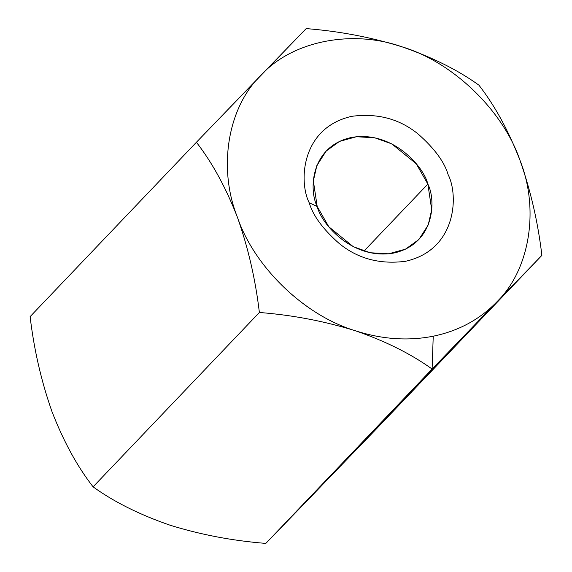 <?xml version="1.0" encoding="UTF-8"?>
<svg xmlns="http://www.w3.org/2000/svg" width="572" height="572" viewBox="0 0 572 572"><rect width="100%" height="100%" fill="white"/><g stroke="black" fill="none" stroke-linecap="round" stroke-linejoin="round"><path stroke-width="0.86" d="M496.56 302.18C479.493 319.641 458.387 330.988 433.233 336.207L432.11 369.04L496.56 302.18L432.11 369.04L265.823 543.4L375.589 429.736L541.884 255.377L311.147 496.589L265.823 543.4L432.11 369.04C410.875 353.818 385.278 341.055 355.305 330.738C324.217 321.106 292.242 315.022 259.373 312.484C255.491 279.515 248.184 247.798 237.452 217.353C225.933 187.673 212.255 162.641 196.41 142.264L30.116 316.623C33.991 349.556 41.298 381.267 52.038 411.761C63.535 441.405 77.22 466.437 93.086 486.843L259.373 312.484L93.086 486.843C114 501.916 139.604 514.686 169.891 525.146C200.593 534.698 232.568 540.783 265.823 543.4C232.568 540.783 200.593 534.698 169.891 525.146L169.891 525.146C139.604 514.686 114 501.916 93.086 486.843C77.22 466.437 63.535 441.405 52.038 411.761L52.038 411.761C41.298 381.267 33.991 349.556 30.116 316.623L196.41 142.264L306.177 28.6C339.432 31.217 371.407 37.302 402.109 46.854C432.396 57.314 458 70.084 478.914 85.156C494.766 105.534 508.444 130.559 519.962 160.239C530.694 190.69 538.002 222.401 541.884 255.377L496.56 302.18L541.884 255.377C538.002 222.401 530.694 190.69 519.962 160.239C539.711 209.581 529.722 270.17 496.56 302.18C529.722 270.17 539.711 209.581 519.962 160.239C508.444 130.559 494.766 105.534 478.914 85.156C458 70.084 432.396 57.314 402.109 46.854C452.695 61.94 502.995 110.339 519.962 160.239C502.995 110.339 452.695 61.94 402.109 46.854C371.407 37.302 339.432 31.217 306.177 28.6L260.853 75.411C291.691 41.155 351.987 28.965 402.109 46.854C351.987 28.965 291.691 41.155 260.853 75.411L196.41 142.264C212.255 162.641 225.933 187.673 237.452 217.353C217.703 168.011 227.692 107.422 260.853 75.411C227.692 107.422 217.703 168.011 237.452 217.353C248.184 247.798 255.491 279.515 259.373 312.484C292.242 315.022 324.217 321.106 355.305 330.738C385.278 341.055 410.875 353.818 432.11 369.04L433.233 336.207C407.986 341.177 382.01 339.353 355.305 330.738C304.719 315.651 254.411 267.253 237.452 217.353C254.411 267.253 304.719 315.651 355.305 330.738C382.01 339.353 407.986 341.177 433.233 336.207C458.387 330.988 479.493 319.641 496.56 302.18M309.245 202.838C298.605 182.196 300.843 127.685 351.887 116.302C377.52 112.991 399.613 118.912 418.189 134.07C434.441 148.405 444.437 161.969 448.169 174.753C458.801 195.395 456.57 249.907 405.519 261.29C379.894 264.6 357.793 258.68 339.225 243.522C322.973 229.186 312.977 215.623 309.245 202.838C312.977 215.623 322.973 229.186 339.225 243.522C357.793 258.68 379.894 264.6 405.519 261.29C456.57 249.907 458.801 195.395 448.169 174.753C444.437 161.969 434.441 148.405 418.189 134.07C399.613 118.912 377.52 112.991 351.887 116.302C300.843 127.685 298.605 182.196 309.245 202.838L317.188 206.463L328.793 226.755L353.253 246.675L370.306 252.752L388.61 253.818L405.591 249.127L418.89 239.489L428.213 224.946L431.696 209.681L427.863 184.091L416.259 163.799L391.791 143.879L374.746 137.802L356.442 136.729L339.461 141.427L326.162 151.058L316.838 165.608L313.356 180.874L317.188 206.463C308.716 190.018 310.496 146.596 351.165 137.523C392.413 130.037 423.838 166.745 427.863 184.091L363.971 251.079L427.863 184.091C436.336 200.529 434.556 243.958 393.886 253.024C352.638 260.517 321.214 223.802 317.188 206.463L309.245 202.838"/></g></svg>
